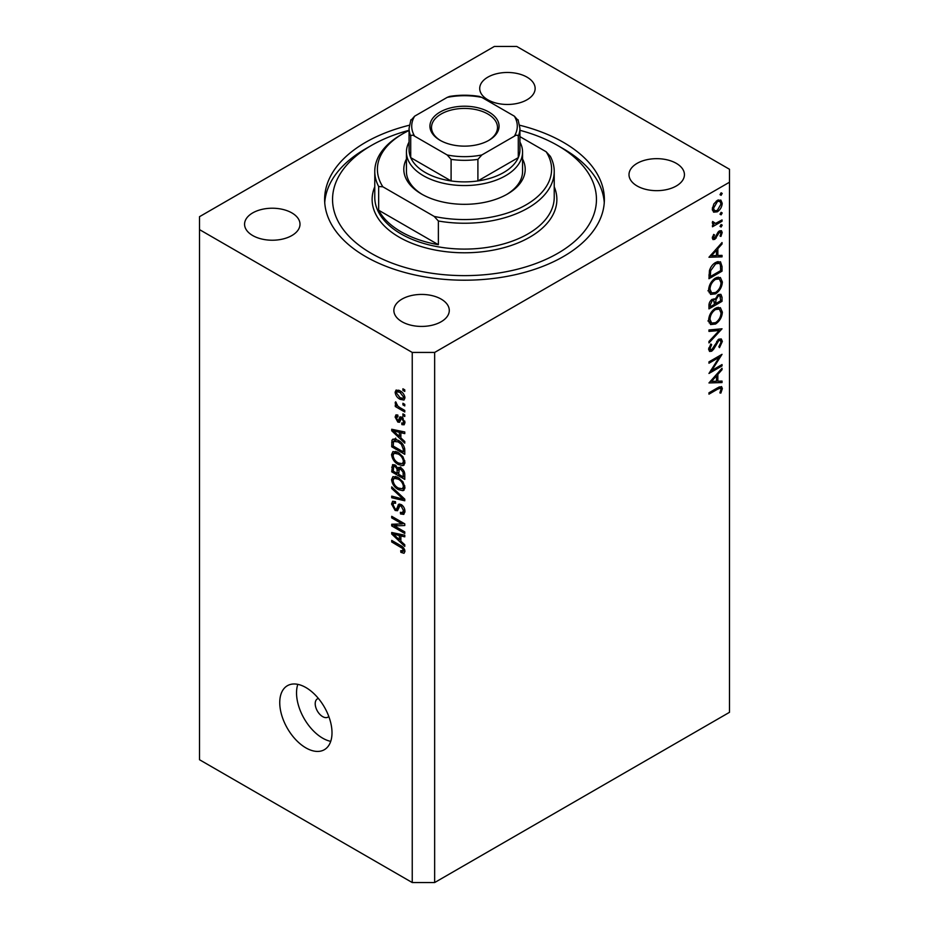 <?xml version="1.0" encoding="UTF-8"?>
<svg xmlns="http://www.w3.org/2000/svg" width="929" height="929" viewBox="0 0 929 929"><rect width="100%" height="100%" fill="white"/><g stroke="black" fill="none" stroke-linecap="round" stroke-linejoin="round"><path stroke-width="1.39" d="M318.403 698.469A10.556 6.097 -120 0 0 317.393 698.863A10.556 6.097 -120 0 0 315.21 703.694A10.556 6.097 -120 0 0 319.808 714.32A10.556 6.097 -120 0 0 327.949 717.142A10.556 6.097 -120 0 0 328.796 716.468M279.745 702.614A36.951 21.332 -120 0 0 295.875 739.798A36.951 21.332 -120 0 0 324.349 749.703A36.951 21.332 -120 0 0 332.001 732.784A36.951 21.332 -120 0 0 315.872 695.6A36.951 21.332 -120 0 0 287.398 685.707A36.951 21.332 -120 0 0 279.745 702.614M297.814 684.348A36.951 21.332 -120 0 0 296.537 692.918A36.951 21.332 -120 0 0 330.724 741.354M409.317 125.241A139.873 80.753 0 0 0 324.627 199.445A139.873 80.753 0 0 0 365.596 256.555A139.873 80.753 0 0 0 518.034 274.055A139.873 80.753 0 0 0 604.373 199.445A139.873 80.753 0 0 0 563.404 142.346A139.873 80.753 0 0 0 519.683 125.241M527.022 77.153A27.707 16.002 0 0 0 496.818 73.693A27.707 16.002 0 0 0 479.712 88.476A27.707 16.002 0 0 0 487.83 99.786A27.707 16.002 0 0 0 518.022 103.247A27.707 16.002 0 0 0 535.139 88.476A27.707 16.002 0 0 0 527.022 77.153M291.88 212.915A27.707 16.002 0 0 0 261.676 209.443A27.707 16.002 0 0 0 244.571 224.226A27.707 16.002 0 0 0 252.688 235.536A27.707 16.002 0 0 0 282.892 239.008A27.707 16.002 0 0 0 299.997 224.226A27.707 16.002 0 0 0 291.88 212.915M441.17 299.115A27.707 16.002 0 0 0 410.978 295.643A27.707 16.002 0 0 0 393.861 310.425A27.707 16.002 0 0 0 401.978 321.736A27.707 16.002 0 0 0 432.182 325.208A27.707 16.002 0 0 0 449.288 310.425A27.707 16.002 0 0 0 441.17 299.115M676.312 163.353A27.707 16.002 0 0 0 646.108 159.881A27.707 16.002 0 0 0 629.003 174.664A27.707 16.002 0 0 0 637.12 185.974A27.707 16.002 0 0 0 667.324 189.446A27.707 16.002 0 0 0 684.429 174.664A27.707 16.002 0 0 0 676.312 163.353M494.356 46.45L199.503 216.689L199.503 229.614L412.244 352.439L434.644 352.439L729.497 182.212L729.497 169.275L516.756 46.45L494.356 46.45M711.777 370.497L722.03 364.574L722.03 365.921L708.966 373.47L719.255 357.282L708.966 363.216L708.966 361.869L722.03 354.321L711.777 370.497L710.999 370.044M718.837 339.155L721.276 338.946L722.367 341.419L719.51 347.655L718.849 346.761L721.032 342.197L720.265 340.386L718.814 340.513L713.669 349.223L711.684 351.208L709.57 351.441L708.641 349.258L710.848 343.962L711.649 344.717L709.977 348.63L711.626 349.885L718.837 339.155M708.653 348.909L711.626 349.885M722.03 328.796L708.966 342.917L708.966 341.466L719.267 330.492L708.966 331.409L708.966 329.958L722.03 328.796M722.367 312.144C722.007 317.184 719.743 321.144 715.562 324.024L710.604 324.569L708.641 320.191C708.978 315.082 711.266 311.087 715.493 308.207L720.381 307.696L722.367 312.144L720.823 311.25M722.367 281.975C722.007 287.015 719.743 290.974 715.562 293.854L710.604 294.4L708.641 290.022C708.978 284.913 711.266 280.918 715.493 278.038L720.381 277.527L722.367 281.975L720.823 281.081M722.03 256.857L708.966 257.24L722.03 242.55L722.03 244.013L717.85 248.658L717.85 255.498L722.03 255.382L722.03 256.857L719.603 255.452M722.205 193.429L721.113 195.311L720.021 194.684L721.113 192.791L722.205 193.429M721.113 195.311L720.021 194.684L721.113 195.311M199.503 229.614L199.503 759.725L412.244 882.55L434.644 882.55L434.644 352.439M434.644 882.55L729.497 712.311L729.497 182.212M713.53 212.056L712.322 208.99L713.89 203.892L717.293 200.42L720.846 200.095L722.205 203.277C721.949 206.912 720.312 209.757 717.293 211.824L713.681 212.16M722.205 212.962L721.113 214.843L720.021 214.216L721.113 212.323L722.205 212.962M721.113 214.843L720.021 214.216L721.113 214.843M712.578 223.854L713.89 224.621L712.322 222.832L712.648 221.474L715.551 223.424L722.03 219.918L722.03 221.276L712.485 226.781L712.485 225.433L713.89 224.621L713.077 224.353M712.508 221.845L714.029 223.413L712.357 222.449M722.205 225.143L721.113 227.024L720.021 226.397L721.113 224.516L722.205 225.143M721.113 227.024L720.021 226.397L721.113 227.024M714.831 239.357L712.984 239.577L712.322 238.021L713.681 234.41L714.494 234.863L713.495 237.336L714.784 238.033L717.966 232.25L719.441 230.891L721.415 230.682L722.205 232.529L720.916 236.43L720.021 236.036L721.032 233.272L719.499 232.215L714.831 239.357L712.322 237.917M712.531 236.79L714.784 238.033M718.953 231.228L720.521 232.134L718.489 231.635M715.667 262.466L720.486 261.804L722.03 266.495L722.03 271.163L708.966 278.712L709.442 270.606C710.639 266.855 712.706 264.15 715.667 262.466M722.03 297.257L722.03 301.333L708.966 308.881L708.966 305.931C708.827 303.214 709.907 300.996 712.206 299.277L714.993 299.417L718.326 294.574L720.892 294.33L722.03 297.257L720.312 296.258M714.506 298.975L713.913 298.79M722.03 382.562L708.966 382.945L722.03 368.244L722.03 369.719L717.85 374.364L717.85 381.204L722.03 381.076L722.03 382.562L719.603 381.157M721.032 389.286L720.532 388.194L717.664 389.146L708.966 394.163L708.966 392.804L717.792 387.718L721.554 386.592L722.367 388.589L720.858 393.095L719.859 392.886L721.032 389.286M394.384 525.884L404.777 531.887L404.777 533.455L391.713 525.919L391.713 524.246L402.129 523.898L391.713 517.883L391.713 516.315L404.777 523.851L404.777 525.535L394.384 525.884L397.566 524.049M399.807 504.017L398.03 505.039L401.142 504.517C403.616 506.224 404.881 508.535 404.951 511.461L403.79 514.399L400.538 513.958L400.376 512.297L402.547 512.564L403.43 510.451L401.189 506.108L399.83 505.922L397.496 510.729L395.127 510.451L391.55 504.006L392.63 501.254L395.452 501.625L395.615 503.286L393.733 503.042L393.072 504.83L395.162 508.895L396.486 509.173L398.773 504.192M391.713 486.866L404.777 499.163L404.777 500.777L391.713 497.747L391.713 496.132L403.256 499.175L391.713 488.491L391.713 486.866M404.951 487.423L402.907 490.686L398.425 489.629C394.535 487.562 392.247 484.241 391.55 479.666L392.932 476.635L398.262 477.587L402.954 481.826L404.951 487.423M403.627 490.396L404.208 489.931M404.951 462.34L402.907 465.603L398.425 464.546C394.535 462.491 392.247 459.17 391.55 454.595L392.932 451.564L398.262 452.504L402.954 456.754L404.951 462.34M403.627 465.324L404.208 464.86M400.875 437.942L404.777 441.519L404.777 443.145L391.713 430.789L391.713 429.256L404.777 431.973L404.777 433.611L400.875 432.67L400.875 437.942M402.919 388.786L404.777 389.855L404.777 391.423L402.919 390.354L402.919 388.786M412.244 882.55L412.244 352.439M399.934 390.784C402.768 392.212 404.44 394.581 404.951 397.891L403.976 400.051L400.027 399.261C397.24 397.821 395.603 395.475 395.115 392.212L396.091 390.052L399.934 390.784M402.919 403.279L404.777 404.359L404.777 405.927L402.919 404.847L402.919 403.279M399.853 407.587L404.777 410.432L404.777 412L395.278 406.507L395.278 404.939L396.799 405.822L395.115 402.989L395.615 401.804L397.914 406.182L399.853 407.587M402.919 413.858L404.777 414.938L404.777 416.506L402.919 415.426L402.919 413.858M397.995 416.703L396.474 417.771L397.635 420.407L398.425 420.361L399.958 416.854L401.885 417.179L404.951 422.66L404.138 424.797L401.897 424.634L401.723 422.962L403.081 423.09L403.592 421.766L402.118 418.886L401.258 418.747L399.551 422.289L397.821 422.08L395.115 417.04L395.951 414.845L397.821 415.031L397.995 416.703L396.892 416.598L397.926 416.006M397.635 420.407L402.152 418.213L402.698 416.773M398.181 440.311C402.048 442.274 404.243 445.455 404.777 449.868L404.777 454.316L391.713 446.768L391.957 440.253L392.804 439.185L398.181 440.311M399.215 467.345L397.74 468.193L400.945 467.961C403.476 469.551 404.765 471.816 404.777 474.742L404.777 479.387L391.713 471.839L392.572 464.651L394.999 464.93L397.74 468.193L398.309 467.531M400.875 541.189L404.777 544.754L404.777 546.38L391.713 534.024L391.713 532.491L404.777 535.22L404.777 536.846L400.875 535.917L400.875 541.189M404.951 551.454L404.034 553.278L400.875 552.36L400.713 550.7L403.43 550.502L402.443 548.365L391.713 541.979L391.713 540.411L400.585 545.532C403.058 546.647 404.51 548.633 404.951 551.454M404.823 550.328L403.07 551.338L404.672 549.782M404.278 389.565L402.919 390.354M401.537 398.39L400.027 399.261M398.669 390.157L395.115 392.212M396.474 393.037L400.027 397.693L402.989 398.355L403.592 397.066L400.027 392.398L397.066 391.748L396.474 393.037M401.293 391.666L400.027 392.398M404.754 396.404L403.592 397.066M404.278 404.057L402.919 404.847M396.637 405.729L395.278 406.507M396.184 402.373L395.115 402.989M404.278 414.636L402.919 415.426M404.951 422.869L401.897 424.634M404.765 421.092L403.592 421.766M403.221 418.247L402.118 418.886M402.814 417.853L401.258 418.747M400.55 420.512L397.821 422.08M397.867 415.449L395.115 417.04M401.363 418.247L402.152 418.213L401.363 418.247M393.664 429.662L391.713 430.789M402.803 431.567L400.875 432.67M395.557 432.937L399.354 436.549L399.354 432.31L393.083 430.801L395.557 432.937M400.875 435.666L399.354 436.549M394.686 429.872L393.083 430.801M401.212 431.23L399.354 432.31M393.246 445.885L391.713 446.768M395.452 440.358L395.696 438.105M394.314 438.894L391.957 440.253M393.246 446.083L403.256 451.866L403.256 449.171L401.351 444.306L398.158 441.867L393.501 441.449L393.246 446.083M404.777 450.983L403.256 451.866M396.509 439.463L393.501 441.449M399.458 441.124L398.158 441.867M402.385 443.714L401.351 444.306M404.672 448.359L403.256 449.171M404.847 463.466L403.5 463.06M399.9 463.699L398.425 464.546M395.278 452.562L391.55 454.595M395.278 452.446L395.394 451.32M393.072 455.465C393.641 458.984 395.429 461.492 398.448 462.99L402.385 463.71L403.43 461.469C402.872 458.043 401.142 455.57 398.227 454.049L394.105 453.236L393.072 455.465M397.147 451.924L395.266 453.004M399.516 453.306L398.227 454.049M404.777 460.691L403.43 461.469M393.246 470.968L391.713 471.839M400.875 468.495L400.759 466.881M393.246 471.154L397.147 473.407L397.02 469.029L395.22 466.613L393.745 466.37L393.246 471.154M398.669 472.524L397.147 473.407M396.323 465.975L395.22 466.613M399.772 467.438L397.02 469.029M398.669 474.289L403.256 476.937L403.093 472.211L400.956 469.54L399.261 469.284L398.669 474.289M404.777 476.054L403.256 476.937M402.176 468.831L400.956 469.54M404.208 471.572L403.093 472.211M404.638 473.024L403.256 473.825M404.847 488.549L403.5 488.143M399.9 488.77L398.425 489.629M395.278 477.634L391.55 479.666M395.278 477.518L395.394 476.391M393.072 480.537C393.641 484.055 395.429 486.575 398.448 488.073L402.385 488.782L403.43 486.552C402.872 483.115 401.142 480.641 398.227 479.132L394.105 478.307L393.072 480.537M397.147 476.995L395.266 478.075M399.516 478.377L398.227 479.132M404.777 485.774L403.43 486.552M393.652 496.632L391.713 497.747M404.208 498.618L403.256 499.175M392.793 487.876L391.713 488.491M404.928 512.134L400.538 513.958M404.765 509.673L403.43 510.451M402.362 505.434L401.189 506.108M398.738 508.36L395.127 510.451M395.289 502.148L391.55 504.006M398.913 507.768L396.486 509.173M401.061 505.213L401.223 504.563M396.753 524.513L396.044 524.095M394.79 524.142L391.713 525.919M403.488 523.108L402.129 523.898M393.072 517.093L391.713 517.883M404.208 523.526L402.687 523.573M393.664 532.898L391.713 534.024M402.803 534.802L400.875 535.917M395.557 536.172L399.354 539.784L399.354 535.545L393.083 534.047L395.557 536.172M400.875 538.901L399.354 539.784M394.686 533.118L393.083 534.047M401.212 534.477L399.354 535.545M402.512 551.42L400.875 552.36M403.488 547.762L402.443 548.365M393.072 541.189L391.713 541.979M718.372 199.921L718.454 200.618M720.765 202.452L722.205 203.277M715.841 210.999L717.293 211.824M713.147 209.896L712.427 210.186M717.293 201.767L713.495 208.317L714.61 210.744L717.293 210.465L721.032 203.962L719.963 201.488L716.224 201.152M712.427 207.701L713.495 208.317M720.858 220.591L722.03 221.276M719.406 230.915L722.205 232.529M720.08 235.943L720.916 236.43M717.734 232.622L718.581 233.109M716.7 234.828L717.594 235.351M715.4 237.487L716.294 238.01M721.159 243.514L722.03 244.013M716.979 248.159L717.85 248.658M716.503 254.732L717.85 255.498M716.503 250.145L711.521 255.696L716.503 255.545L716.503 250.145L715.632 249.646M710.65 255.185L711.521 255.696M720.695 270.397L722.03 271.163M718.012 261.513L718.222 262.675M710.313 276.587L720.695 270.583L720.358 264.73L719.301 263.29L715.667 263.824L710.673 270.676L710.313 276.587L708.966 275.808M709.605 270.049L710.673 270.676M714.564 263.186L715.667 263.824M714.238 293.099L715.562 293.854M710.58 292.298L709.117 292.658M718.152 277.074L718.547 278.479M715.493 279.385C712.09 281.766 710.255 285.029 709.977 289.186L711.66 292.925L715.551 292.507C718.941 290.138 720.765 286.898 721.032 282.799L719.348 278.944L715.493 279.385L714.401 278.758M708.734 288.466L709.977 289.186M720.695 300.566L722.03 301.333M710.313 304.909L710.313 306.744L714.494 304.329L713.704 300.473L712.229 300.613L710.313 304.909L709.082 304.201M708.966 305.978L710.313 306.744M711.208 300.021L712.229 300.613M715.841 302.657L715.841 303.562L720.695 300.752L719.87 295.805L718.326 295.933L715.992 299.753L715.841 302.657L714.413 301.844M714.482 302.784L715.841 303.562M715.051 299.208L715.992 299.753M717.293 295.341L718.326 295.933M714.238 323.269L715.562 324.024M710.58 322.468L709.117 322.827M718.152 307.244L718.547 308.649M715.493 309.554C712.09 311.935 710.255 315.198 709.977 319.355L711.66 323.095L715.551 322.677C718.941 320.308 720.765 317.068 721.032 312.968L719.348 309.113L715.493 309.554L714.401 308.927M708.734 318.635L709.977 319.355M717.095 329.238L719.267 330.492M718.64 339.433L722.367 341.419M717.815 339.944L718.814 340.513M716.677 341.303L717.536 341.802M712.822 348.723L713.669 349.223M708.641 349.455L711.684 351.208M710.697 344.171L711.649 344.717M708.792 347.945L709.977 348.63M720.858 365.248L722.03 365.921M718.082 356.608L719.255 357.282M721.159 369.219L722.03 369.719M716.979 373.864L717.85 374.364M716.503 380.425L717.85 381.204M716.503 375.85L711.521 381.389L716.503 381.238L716.503 375.85L715.632 375.351M710.65 380.89L711.521 381.389M719.383 386.87L722.367 388.589M719.987 392.595L720.858 393.095M522.562 159.056A60.699 35.047 180 0 1 507.42 194.056A60.699 35.047 180 0 1 421.58 194.056L421.58 194.056A60.699 35.047 180 0 1 406.437 159.056M519.926 142.044A58.062 33.525 180 0 1 522.562 152.042A58.062 33.525 180 0 1 486.715 183.013A58.062 33.525 180 0 1 423.438 175.744A58.062 33.525 180 0 1 406.437 152.042L406.437 171.435A58.062 33.525 0 0 0 422.532 194.602M409.074 130.304A131.964 76.19 0 0 0 371.194 145.574A131.964 76.19 0 0 0 371.194 253.315A131.964 76.19 0 0 0 557.806 253.315A131.964 76.19 0 0 0 557.806 145.574L563.404 148.803A139.873 80.753 180 0 1 563.415 148.803A139.873 80.753 180 0 1 604.268 202.673M401.049 231.774A89.73 51.803 0 0 0 438.372 244.699L378.66 210.221A89.73 51.803 0 0 0 401.049 231.774M438.372 220.997L434.168 216.411A87.094 50.282 0 0 0 526.081 204.833A87.094 50.282 0 0 0 546.147 151.764L550.34 156.351A89.73 51.803 180 0 1 554.23 171.435A89.73 51.803 180 0 1 438.372 220.997L438.372 244.699M378.66 210.221L378.66 186.52A89.73 51.803 180 0 1 374.77 171.435A89.73 51.803 180 0 1 401.049 134.798L402.919 133.718A87.094 50.282 0 0 0 382.853 186.787L378.66 186.52M546.147 151.764L519.926 136.633M409.074 130.49A87.094 50.282 0 0 0 402.919 133.718M434.168 216.411L382.853 186.787M324.732 202.673A139.873 80.753 180 0 1 365.585 148.803L371.194 145.574M563.415 148.803L557.806 145.574A131.964 76.19 0 0 0 519.926 130.304M506.468 194.602A58.062 33.525 0 0 0 522.562 171.435L522.562 152.042M440.056 140.291L440.056 140.291A34.57 19.962 180 0 1 440.056 112.061A34.57 19.962 180 0 1 488.944 112.061A34.57 19.962 180 0 1 488.944 140.291A34.57 19.962 180 0 1 440.056 140.291M488.375 140.616A32.991 19.044 0 0 0 497.491 127.47A32.991 19.044 0 0 0 487.83 114A32.991 19.044 0 0 0 451.877 109.877A32.991 19.044 0 0 0 431.509 127.47A32.991 19.044 0 0 0 440.625 140.616M414.636 136.18C412.836 134.914 411.524 134.879 410.723 136.075A55.426 32.004 180 0 1 409.074 128.33L409.074 149.883A55.426 32.004 0 0 0 410.723 157.628A55.426 32.004 0 0 0 425.308 172.515A55.426 32.004 0 0 0 451.099 180.934A55.426 32.004 0 0 0 477.901 180.934A55.426 32.004 0 0 0 518.277 157.628A55.426 32.004 0 0 0 519.926 149.883L519.926 128.33A55.426 32.004 180 0 1 518.277 136.075C517.488 134.879 516.176 134.914 514.364 136.18A52.779 30.471 0 0 0 514.364 116.183L481.826 97.394A52.779 30.471 0 0 0 447.174 97.394L414.636 116.183A52.779 30.471 0 0 0 414.636 136.18L447.174 154.969A52.779 30.471 0 0 0 481.826 154.969L514.364 136.18M410.723 136.075L410.723 157.628L451.099 180.934L451.099 159.382L447.174 154.969M406.437 152.042A58.062 33.525 180 0 1 409.074 142.044M481.826 154.969L477.901 159.382L477.901 180.934L518.277 157.628L518.277 136.075M447.174 97.394L449.578 96.43C459.53 94.816 469.47 94.816 479.422 96.43L481.826 97.394M514.364 116.183L518.277 120.596M410.723 120.596L414.636 116.183M401.932 417.214L398.959 418.921M397.542 430.475L395.766 431.497M393.49 441.496L391.713 442.518M395.289 465.104L391.713 467.171M398.947 469.598L397.147 470.643M402.211 496.736L401.2 497.317M401.084 505.121L397.357 507.28M397.542 533.711L395.766 534.732M401.967 546.415L400.689 547.158M720.544 265.636L722.03 266.495M708.978 274.752L710.313 275.518M714.587 345.216L715.446 345.716M716.491 388.473L717.664 389.146M374.77 171.435L374.77 197.296A89.73 51.803 0 0 0 401.049 233.922A89.73 51.803 0 0 0 498.838 245.151A89.73 51.803 0 0 0 554.23 197.296L554.23 171.435M554.23 186.787A92.377 53.336 180 0 1 509.8 245.93A92.377 53.336 180 0 1 399.18 237.162A92.377 53.336 180 0 1 374.77 186.787M477.901 159.382A55.426 32.004 180 0 1 451.099 159.382M397.066 391.748L399.319 390.447M402.989 398.355L404.916 397.24M403.081 423.09L404.928 422.033M398.274 420.489L402.002 418.329M394.105 453.236L396.706 451.738M402.385 463.71L404.951 462.224M393.745 466.37L395.58 465.313M399.261 469.284L401.235 468.146M394.105 478.307L396.706 476.809M402.385 488.782L404.951 487.307M402.547 512.564L404.939 511.182M399.83 505.922L401.676 504.865M393.733 503.042L395.487 502.032M719.963 201.488L717.711 200.188M714.61 210.744L712.334 209.431M713.844 238.103L712.404 237.278M719.301 263.29L716.84 261.873M719.348 278.944L716.735 277.434M711.66 292.925L707.933 290.765M713.704 300.473L711.928 299.44M719.87 295.805L718.047 294.76M719.348 309.113L716.735 307.604M711.66 323.095L707.933 320.935M720.265 340.386L718.512 339.364M720.532 388.194L718.767 387.172M410.92 119.771L409.074 128.33M518.08 119.771L519.926 128.33"/></g></svg>
